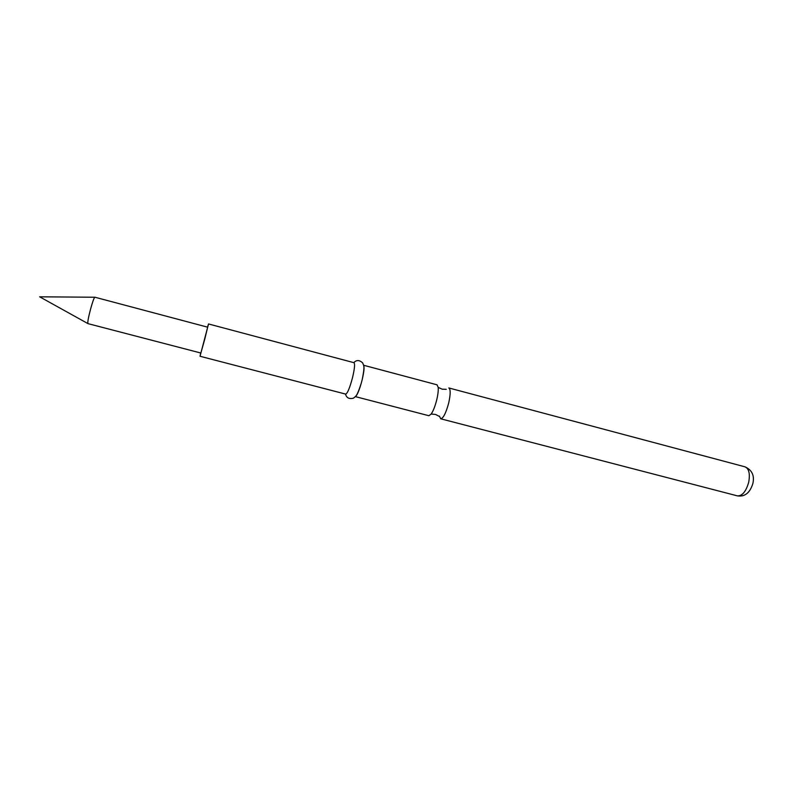 <?xml version="1.0" encoding="UTF-8"?>
<svg xmlns="http://www.w3.org/2000/svg" width="793" height="793" viewBox="0 0 793 793"><rect width="100%" height="100%" fill="white"/><g stroke="black" fill="none" stroke-linecap="round" stroke-linejoin="round"><path stroke-width="1.19" d="M363.61 365.256L437.022 384.813L438.202 387.4C438.46 390.453 437.964 394.636 436.705 399.95C435.099 406.264 433.256 410.962 431.194 414.045L428.894 415.72L355.363 396.619M87.973 323.623L87.934 323.623C87.468 322.513 88.34 317.666 90.571 309.092C92.642 301.647 94.08 297.682 94.882 297.216L94.912 297.236M439.441 416.127L440.71 418.793C443.297 418.317 445.953 413.084 448.669 403.102C450.612 394.28 450.662 389.224 448.818 387.955L745.024 466.839C748.959 468.623 750.188 473.718 748.731 482.104C746.084 491.472 742.307 496.051 737.391 495.863L440.71 418.793M200.718 352.994L200.034 356.265L345.718 394.111C347.493 393.407 349.753 387.955 352.488 377.775C354.6 368.814 355.105 363.789 353.985 362.698L208.529 323.96L207.518 327.142M200.034 356.265L208.529 323.96M355.433 396.54C356.989 395.519 358.912 391.167 361.182 383.475L362.213 379.569C364.017 371.748 364.493 367.02 363.63 365.365M87.934 323.623L200.877 353.034L204.763 339.156L207.677 327.192L94.882 297.216M431.194 414.045L435.526 414.442L439.153 416.315M438.202 387.4L442.177 389.185L446.251 389.333M94.793 297.236L39.65 296.81L87.864 323.564M745.024 466.839C752.012 470.011 754.629 475.552 752.884 483.462C749.97 492.879 744.805 497.003 737.391 495.863M361.182 383.475C356.88 396.54 356.116 395.955 353.42 398.175C349.098 399.246 346.472 397.878 345.54 394.071M362.213 379.569C364.899 366.069 363.937 366.207 362.688 362.946C359.457 359.883 356.493 359.784 353.807 362.649"/></g></svg>
